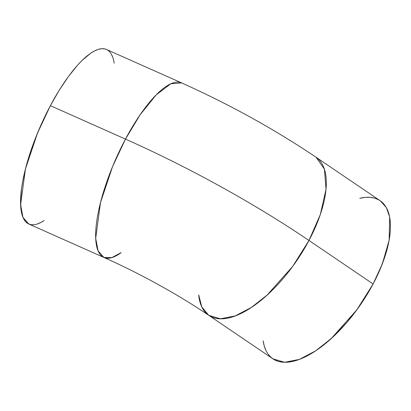 <?xml version="1.0" encoding="UTF-8"?>
<svg xmlns="http://www.w3.org/2000/svg" width="411" height="411" viewBox="0 0 411 411"><rect width="100%" height="100%" fill="white"/><g stroke="black" fill="none" stroke-linecap="round" stroke-linejoin="round"><path stroke-width="0.62" d="M33.764 224.771L30.717 224.622L28.03 223.63L25.723 221.801L23.823 219.15L22.338 215.708L21.295 211.506L20.55 200.989L21.613 188.002L22.816 180.737L26.494 165.006L31.76 148.186L34.92 139.576L42.158 122.344L50.378 105.673L37.447 133.221L25.425 169.049L20.596 204.796L22.985 217.434L28.791 224.016L103.891 257.445A95.527 29.145 -66 0 1 125.473 139.103A274.64 58.496 28 0 1 308.969 240.471A95.527 42.092 -55.9 0 0 316.023 157.223C274.327 129.167 229.513 104.394 181.585 82.899A95.527 29.145 114 0 0 125.473 139.103A95.527 29.145 -66 0 0 95.701 232.421A95.527 29.145 -66 0 0 121.188 252.606L111.854 257.615L103.891 257.445L98.085 250.864L95.696 238.226L100.525 202.479L112.547 166.65L125.473 139.103L50.378 105.673A95.527 29.145 -66 0 1 106.485 49.469L181.585 82.899L170.781 83.803L156.19 94.874L140.182 114.69L125.473 139.103A274.64 58.496 28 0 1 308.969 240.471L320.318 214.552L326.041 189.25L324.407 169.116L316.023 157.223L380.154 200.712L386.314 207.498L389.664 217.023L389.135 240.301L382.369 263.78L373.106 283.965L308.969 240.471L292.663 266.405L267.114 295.067L251.429 307.407L235.277 315.9L220.455 318.792L208.793 315.345L201.791 306.935L198.708 294.918A95.527 42.092 124.1 0 0 241.416 313.223A95.527 42.092 124.1 0 0 308.969 240.471A95.527 42.092 124.1 0 1 208.793 315.345L272.93 358.839L284.592 362.286L299.408 359.389L315.566 350.896L331.245 338.556L356.794 309.894L373.106 283.965L380.756 267.802L386.33 252.107L388.261 244.622L389.602 237.471L390.332 230.73L390.45 224.463L389.952 218.729L388.842 213.581L387.136 209.071L384.845 205.238L381.989 202.13L380.113 200.681M268.239 354.308L271.096 357.421L274.481 359.784L278.37 361.377L282.722 362.183L287.5 362.199L292.647 361.418L298.129 359.851L303.878 357.513L309.848 354.426L315.977 350.624L322.209 346.134L334.739 335.294L346.951 322.316L358.377 307.705L368.585 292.021L373.106 283.965L308.969 240.471A274.64 58.496 28 0 0 125.473 139.103L50.378 105.673L59.256 90.189L68.457 76.497L77.628 65.123L82.092 60.443L90.559 53.327L94.484 50.959L98.147 49.418L101.517 48.714L104.558 48.863L106.511 49.484M111.458 54.334L112.938 57.776M125.473 139.103L50.378 105.673A95.527 29.145 114 0 0 20.668 197.532A95.527 29.145 114 0 0 44.172 220.527L40.797 222.526L37.134 224.067M308.969 240.471L373.106 283.965A95.527 42.092 -55.9 0 1 306.822 356.07A95.527 42.092 -55.9 0 1 263.127 340.786L264.242 345.97L265.948 350.48M378.603 199.767L374.714 198.169L370.362 197.362L365.585 197.352L359.764 198.282A95.527 42.092 -55.9 0 1 373.106 283.965M50.378 105.673A95.527 29.145 -66 0 1 114.186 63.232M103.891 257.445C139.432 273.187 179.145 295.155 208.793 315.345"/></g></svg>
